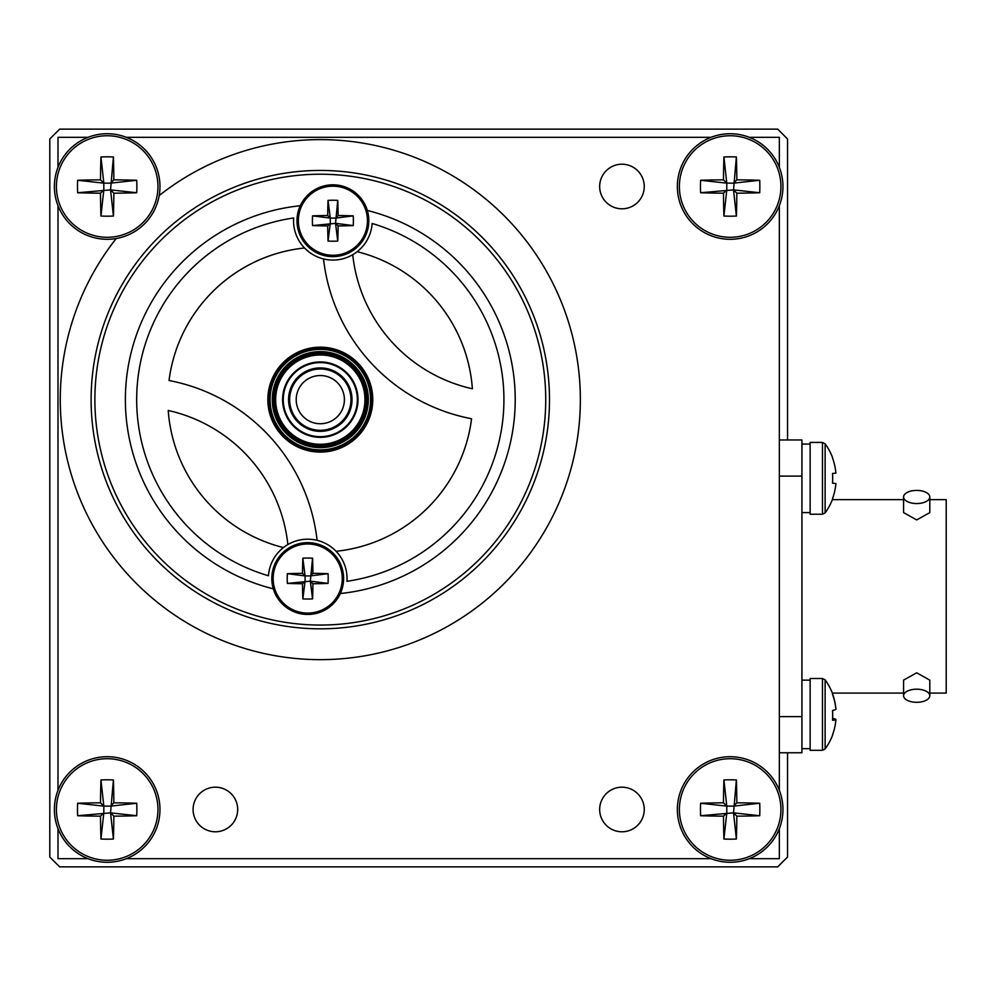 <?xml version="1.0" encoding="UTF-8"?>
<svg xmlns="http://www.w3.org/2000/svg" width="996" height="996" viewBox="0 0 996 996"><rect width="100%" height="100%" fill="white"/><g stroke="black" fill="none" stroke-linecap="round" stroke-linejoin="round"><path stroke-width="1.49" d="M787.537 439.971L787.537 138.967L777.702 129.131L59.636 129.131L49.8 138.967L49.8 857.033L59.636 866.869L777.702 866.869L787.537 857.033L787.537 752.764M599.667 809.487A22.298 22.298 0 0 0 621.952 831.785A22.298 22.298 0 0 0 644.25 809.487A22.298 22.298 0 0 0 621.952 787.189A22.298 22.298 0 0 0 599.667 809.487M193.087 809.487A22.298 22.298 0 0 0 215.385 831.785A22.298 22.298 0 0 0 237.683 809.487A22.298 22.298 0 0 0 215.385 787.189A22.298 22.298 0 0 0 193.087 809.487M599.667 186.513A22.298 22.298 0 0 0 621.952 208.811A22.298 22.298 0 0 0 644.25 186.513A22.298 22.298 0 0 0 621.952 164.216A22.298 22.298 0 0 0 599.667 186.513M116.221 238.517A260.006 260.006 0 0 0 320.301 659.651A260.006 260.006 0 0 0 433.696 165.647A260.006 260.006 0 0 0 159.186 195.552M549.493 399.633A229.192 229.192 0 0 0 320.301 170.441A229.192 229.192 0 0 0 91.109 399.633A229.192 229.192 0 0 0 320.301 628.825A229.192 229.192 0 0 0 549.493 399.633M57.992 828.672L57.992 858.677L87.997 858.677M126.355 858.677L710.982 858.677M749.341 858.677L779.345 858.677L779.345 828.672M779.345 167.328L779.345 137.323L749.341 137.323M710.982 137.323L126.355 137.323M87.997 137.323L57.992 137.323L57.992 167.328M57.992 205.686L57.992 790.314M779.345 790.314L779.345 205.686M344.404 399.633A24.103 24.103 0 0 0 320.301 375.529A24.103 24.103 0 0 0 296.21 399.633A24.103 24.103 0 0 0 320.301 423.736A24.103 24.103 0 0 0 344.404 399.633M289.649 399.633A30.652 30.652 0 0 1 320.301 368.981A30.652 30.652 0 0 1 350.966 399.633A30.652 30.652 0 0 1 320.301 430.297A30.652 30.652 0 0 1 289.649 399.633M320.301 361.934A37.711 37.711 0 0 1 358.012 399.633A37.711 37.711 0 0 1 320.301 437.344A37.711 37.711 0 0 1 282.603 399.633A37.711 37.711 0 0 1 320.301 361.934M320.301 351.6A48.032 48.032 0 0 1 368.333 399.633A48.032 48.032 0 0 1 320.301 447.665A48.032 48.032 0 0 1 272.269 399.633A48.032 48.032 0 0 1 320.301 351.6M320.301 349.384A50.248 50.248 0 0 0 270.053 399.633A50.248 50.248 0 0 0 320.301 449.881A50.248 50.248 0 0 0 370.549 399.633A50.248 50.248 0 0 0 320.301 349.384M320.301 450.864A51.232 51.232 0 0 1 269.069 399.633A51.232 51.232 0 0 1 320.301 348.401A51.232 51.232 0 0 1 371.533 399.633A51.232 51.232 0 0 1 320.301 450.864M320.301 430.372A30.739 30.739 0 0 0 351.04 399.633A30.739 30.739 0 0 0 320.301 368.894A30.739 30.739 0 0 0 289.562 399.633A30.739 30.739 0 0 0 320.301 430.372M320.301 367.91A31.723 31.723 0 0 1 352.024 399.633A31.723 31.723 0 0 1 320.301 431.355A31.723 31.723 0 0 1 288.579 399.633A31.723 31.723 0 0 1 320.301 367.91M320.301 436.684A37.051 37.051 0 0 1 283.25 399.633A37.051 37.051 0 0 1 320.301 362.581A37.051 37.051 0 0 1 357.352 399.633A37.051 37.051 0 0 1 320.301 436.684C314.786 436.422 314.786 436.422 320.301 436.684M316.068 362.83L317.251 362.706M357.228 396.582L357.116 395.4L357.228 396.582M349.322 376.6L348.575 375.679M344.255 371.371L343.334 370.612L344.255 371.359M348.563 375.679L349.285 376.55M348.575 423.586L349.322 422.665L348.575 423.586M336.138 174.773A225.42 225.42 0 0 1 545.173 415.469A225.42 225.42 0 0 1 304.477 624.504A225.42 225.42 0 0 1 95.442 383.809A225.42 225.42 0 0 1 336.138 174.773A225.42 225.42 0 0 1 545.173 415.469A225.42 225.42 0 0 1 304.477 624.504A225.42 225.42 0 0 0 545.173 415.469A225.42 225.42 0 0 0 336.138 174.773M929.803 499.643L946.2 499.643L946.2 693.092L929.803 693.092M903.571 693.092L832.357 693.092M903.571 499.643L832.357 499.643M916.693 490.418A13.11 6.561 180 0 1 929.803 496.979A13.11 6.561 180 0 1 916.693 503.54A13.11 6.561 180 0 1 903.571 496.979A13.11 6.561 180 0 1 916.693 490.418M929.803 496.979L929.803 512.604L916.693 519.924L903.571 512.604L903.571 496.979M916.693 689.195A13.11 6.561 0 0 1 929.803 695.743A13.11 6.561 0 0 1 916.693 702.305A13.11 6.561 0 0 1 903.571 695.743A13.11 6.561 0 0 1 916.693 689.195M903.571 695.743L903.571 680.131L916.693 672.798L929.803 680.131L929.803 695.743M779.345 439.971L801.929 439.971L801.929 752.764L779.345 752.764M273.153 578.539A34.549 34.549 0 0 0 307.702 613.1A34.549 34.549 0 0 0 342.263 578.539A34.549 34.549 0 0 0 307.702 543.99A34.549 34.549 0 0 0 273.153 578.539M302.51 583.743A58.752 5.914 0 0 1 287.358 583.395L310.329 581.166L312.57 598.895A55.751 34.935 180 0 1 307.702 599.032A55.751 34.935 180 0 1 302.846 598.895L305.087 581.166L302.51 583.743A58.752 5.914 90 0 0 302.846 598.895M287.358 583.395A55.751 34.935 -90 0 1 287.358 573.684L305.087 575.925L302.51 573.347A58.752 5.914 180 0 0 287.358 573.684M312.57 598.895A58.752 5.914 -90 0 0 312.906 583.743A58.752 5.914 0 0 0 328.058 583.395A55.751 34.935 90 0 0 328.058 573.684L310.329 575.925L312.906 573.347A58.752 5.914 -90 0 0 312.57 558.196A55.751 34.935 -0 0 0 307.702 558.059A55.751 34.935 -0 0 0 302.846 558.196A58.752 5.914 90 0 0 302.51 573.347M343.608 578.539A35.906 35.906 0 0 0 307.702 542.646A35.906 35.906 0 0 0 271.808 578.539A35.906 35.906 0 0 0 307.702 614.445A35.906 35.906 0 0 0 343.608 578.539A35.906 35.906 0 0 1 307.702 614.445A35.906 35.906 0 0 1 271.808 578.539M312.906 583.743L310.329 581.166L328.058 583.395M312.57 558.196L310.329 581.166M302.846 558.196L305.087 575.925L310.329 575.925M328.058 573.684A58.752 5.914 180 0 0 312.906 573.347M305.087 581.166L305.087 575.925M298.352 220.726A34.549 34.549 0 0 0 332.901 255.275A34.549 34.549 0 0 0 367.449 220.726A34.549 34.549 0 0 0 332.901 186.177A34.549 34.549 0 0 0 298.352 220.726M327.696 225.93A58.752 5.914 0 0 1 312.557 225.582L335.528 223.353L337.756 241.069A55.751 34.935 180 0 1 332.901 241.206A55.751 34.935 180 0 1 328.045 241.069L330.274 223.353L327.696 225.93A58.752 5.914 90 0 0 328.045 241.069M312.557 225.582A55.751 34.935 -90 0 1 312.557 215.871L330.274 218.099L327.696 215.522A58.752 5.914 180 0 0 312.557 215.871M337.756 241.069A58.752 5.914 -90 0 0 338.105 225.93A58.752 5.914 0 0 0 353.244 225.582A55.751 34.935 90 0 0 353.244 215.871L335.528 218.099L338.105 215.522A58.752 5.914 -90 0 0 337.756 200.383A55.751 34.935 -0 0 0 332.901 200.246A55.751 34.935 -0 0 0 328.045 200.383A58.752 5.914 90 0 0 327.696 215.522M368.806 220.726A35.906 35.906 0 0 0 332.901 184.82A35.906 35.906 0 0 0 296.995 220.726A35.906 35.906 0 0 0 332.901 256.632A35.906 35.906 0 0 0 368.806 220.726A35.906 35.906 0 0 1 332.901 256.632A35.906 35.906 0 0 1 296.995 220.726M338.105 225.93L335.528 223.353L353.244 225.582M337.756 200.383L335.528 223.353M328.045 200.383L330.274 218.099L335.528 218.099M353.244 215.871A58.752 5.914 180 0 0 338.105 215.522M330.274 223.353L330.274 218.099M825.124 716.024L825.124 748.955A58.752 58.752 0 0 0 832.668 734.899A55.751 2.042 -141.2 0 1 832.507 734.961A58.752 58.391 65.2 0 0 835.893 719.847A58.752 2.739 5.8 0 1 832.507 720.208A55.751 43.413 -93.3 0 0 832.507 710.509A58.752 2.739 174.2 0 0 835.893 709.451A58.752 58.391 65.2 0 0 832.507 694.299A55.751 2.042 -38.8 0 0 832.668 693.938A55.751 2.042 -38.8 0 0 832.668 693.901L832.668 693.926A58.752 58.752 0 0 0 825.124 679.845L825.124 716.024M822.472 678.5L810.134 678.5L810.134 750.312L822.472 750.312L825.124 748.955L822.472 750.312L822.472 678.5L825.124 679.845M832.606 710.484A55.751 43.413 -86.7 0 1 832.668 714.406M835.856 719.834A58.752 58.391 114.8 0 0 835.893 719.349L832.581 719.037M832.556 719.486L835.893 719.847A58.752 58.453 90 0 0 835.893 719.598L835.893 719.598M835.856 708.965L835.893 708.965A58.752 58.391 114.8 0 0 832.606 694.137M835.893 719.349A58.752 2.739 5.8 0 0 832.606 718.328M832.668 714.879A55.751 43.463 -90 0 0 832.668 713.92M832.668 457.849L832.668 457.849A58.752 58.752 0 0 0 825.124 443.78L822.472 442.423L822.472 514.235L810.134 514.235L810.134 442.423L822.472 442.423L825.124 443.78L825.124 512.878A58.752 58.752 0 0 0 832.668 498.809L832.668 498.809M832.507 457.973A58.752 58.453 90 0 1 835.893 473.125L832.507 473.474A55.751 43.463 -90 0 1 832.507 483.185L835.893 483.521A58.752 58.453 90 0 1 832.507 498.672M832.507 483.185L835.893 483.521M835.893 473.125L832.507 473.474M304.527 247.992A152.463 152.463 0 0 0 169.046 380.522A183.613 183.613 0 0 1 317.101 540.33A39.342 39.342 0 0 0 268.459 575.775A183.613 183.613 0 0 1 293.646 217.962A39.342 39.342 0 0 0 323.513 258.935A183.613 183.613 0 0 0 471.569 418.756A152.463 152.463 0 0 1 336.075 551.286A39.342 39.342 0 0 1 346.957 581.303A183.613 183.613 0 0 0 372.143 223.49A39.342 39.342 0 0 1 352.733 254.702A154.106 154.106 0 0 0 472.378 388.789A152.463 152.463 0 0 0 357.166 251.689M287.869 544.563A154.106 154.106 0 0 0 168.224 410.477A152.463 152.463 0 0 0 283.437 547.576M359.917 365.233A52.464 52.464 0 0 0 285.902 360.029A52.464 52.464 0 0 0 280.698 434.032A52.464 52.464 0 0 0 354.7 439.248A52.464 52.464 0 0 0 359.917 365.233M323.513 258.935A39.342 39.342 0 0 0 352.733 254.702M336.075 551.286A39.342 39.342 0 0 0 317.101 540.33M679.384 809.487A50.771 50.771 0 0 0 730.155 860.258A50.771 50.771 0 0 0 780.926 809.487A50.771 50.771 0 0 0 730.155 758.715A50.771 50.771 0 0 0 679.384 809.487M723.482 816.16A86.029 7.57 0 0 1 700.624 815.724L733.517 812.848L736.393 839.03A81.535 51.082 180 0 1 730.155 839.18A81.535 51.082 180 0 1 723.918 839.03L726.794 812.848L723.482 816.16A86.029 7.57 90 0 0 723.918 839.03M700.624 815.724A81.535 51.082 -90 0 1 700.624 803.249L726.794 806.125L726.794 812.848M736.393 839.03A86.029 7.57 -90 0 0 736.828 816.16A86.029 7.57 0 0 0 759.699 815.724A81.535 51.082 90 0 0 759.699 803.249L733.517 806.125L736.828 802.813A86.029 7.57 -90 0 0 736.393 779.955A81.535 51.082 0 0 0 730.155 779.806A81.535 51.082 0 0 0 723.918 779.955A86.029 7.57 90 0 0 723.482 802.813A86.029 7.57 180 0 0 700.624 803.249M782.943 809.487A52.788 52.788 0 0 0 730.155 756.699A52.788 52.788 0 0 0 677.367 809.487A52.788 52.788 0 0 0 730.155 862.275A52.788 52.788 0 0 0 782.943 809.487A52.788 52.788 0 0 1 730.155 862.275A52.788 52.788 0 0 1 677.367 809.487M736.828 816.16L733.517 812.848L759.699 815.724M736.393 779.955L733.517 812.848M723.482 802.813L726.794 806.125L723.918 779.955M733.517 806.125L726.794 806.125M759.699 803.249A86.029 7.57 180 0 0 736.828 802.813M56.411 809.487A50.771 50.771 0 0 0 107.182 860.258A50.771 50.771 0 0 0 157.953 809.487A50.771 50.771 0 0 0 107.182 758.715A50.771 50.771 0 0 0 56.411 809.487M100.509 816.16A86.029 7.57 0 0 1 77.638 815.724L110.544 812.848L113.419 839.03A81.535 51.082 180 0 1 107.182 839.18A81.535 51.082 180 0 1 100.945 839.03L103.821 812.848L100.509 816.16A86.029 7.57 90 0 0 100.945 839.03M77.638 815.724A81.535 51.082 -90 0 1 77.638 803.249L103.821 806.125L103.821 812.848M113.419 839.03A86.029 7.57 -90 0 0 113.855 816.16A86.029 7.57 0 0 0 136.713 815.724A81.535 51.082 90 0 0 136.713 803.249L110.544 806.125L113.855 802.813A86.029 7.57 -90 0 0 113.419 779.955A81.535 51.082 0 0 0 107.182 779.806A81.535 51.082 0 0 0 100.945 779.955A86.029 7.57 90 0 0 100.509 802.813A86.029 7.57 180 0 0 77.638 803.249M159.97 809.487A52.788 52.788 0 0 0 107.182 756.699A52.788 52.788 0 0 0 54.394 809.487A52.788 52.788 0 0 0 107.182 862.275A52.788 52.788 0 0 0 159.97 809.487A52.788 52.788 0 0 1 107.182 862.275A52.788 52.788 0 0 1 54.394 809.487M113.855 816.16L110.544 812.848L136.713 815.724M113.419 779.955L110.544 812.848M100.509 802.813L103.821 806.125L100.945 779.955M110.544 806.125L103.821 806.125M136.713 803.249A86.029 7.57 180 0 0 113.855 802.813M679.384 186.513A50.771 50.771 0 0 0 730.155 237.285A50.771 50.771 0 0 0 780.926 186.513A50.771 50.771 0 0 0 730.155 135.742A50.771 50.771 0 0 0 679.384 186.513M723.482 193.187A86.029 7.57 0 0 1 700.624 192.751L733.517 189.875L736.393 216.045A81.535 51.082 180 0 1 730.155 216.194A81.535 51.082 180 0 1 723.918 216.045L726.794 189.875L723.482 193.187A86.029 7.57 90 0 0 723.918 216.045M700.624 192.751A81.535 51.082 -90 0 1 700.624 180.276L726.794 183.152L726.794 189.875M736.393 216.045A86.029 7.57 -90 0 0 736.828 193.187A86.029 7.57 0 0 0 759.699 192.751A81.535 51.082 90 0 0 759.699 180.276L733.517 183.152L736.828 179.84A86.029 7.57 -90 0 0 736.393 156.97A81.535 51.082 0 0 0 730.155 156.82A81.535 51.082 0 0 0 723.918 156.97A86.029 7.57 90 0 0 723.482 179.84A86.029 7.57 180 0 0 700.624 180.276M782.943 186.513A52.788 52.788 0 0 0 730.155 133.725A52.788 52.788 0 0 0 677.367 186.513A52.788 52.788 0 0 0 730.155 239.301A52.788 52.788 0 0 0 782.943 186.513A52.788 52.788 0 0 1 730.155 239.301A52.788 52.788 0 0 1 677.367 186.513M736.828 193.187L733.517 189.875L759.699 192.751M736.393 156.97L733.517 189.875M723.482 179.84L726.794 183.152L723.918 156.97M733.517 183.152L726.794 183.152M759.699 180.276A86.029 7.57 180 0 0 736.828 179.84M56.411 186.513A50.771 50.771 0 0 0 107.182 237.285A50.771 50.771 0 0 0 157.953 186.513A50.771 50.771 0 0 0 107.182 135.742A50.771 50.771 0 0 0 56.411 186.513M100.509 193.187A86.029 7.57 0 0 1 77.638 192.751L110.544 189.875L113.419 216.045A81.535 51.082 180 0 1 107.182 216.194A81.535 51.082 180 0 1 100.945 216.045L103.821 189.875L100.509 193.187A86.029 7.57 90 0 0 100.945 216.045M77.638 192.751A81.535 51.082 -90 0 1 77.638 180.276L103.821 183.152L103.821 189.875M113.419 216.045A86.029 7.57 -90 0 0 113.855 193.187A86.029 7.57 0 0 0 136.713 192.751A81.535 51.082 90 0 0 136.713 180.276L110.544 183.152L113.855 179.84A86.029 7.57 -90 0 0 113.419 156.97A81.535 51.082 0 0 0 107.182 156.82A81.535 51.082 0 0 0 100.945 156.97A86.029 7.57 90 0 0 100.509 179.84A86.029 7.57 180 0 0 77.638 180.276M159.97 186.513A52.788 52.788 0 0 0 107.182 133.725A52.788 52.788 0 0 0 54.394 186.513A52.788 52.788 0 0 0 107.182 239.301A52.788 52.788 0 0 0 159.97 186.513A52.788 52.788 0 0 1 107.182 239.301A52.788 52.788 0 0 1 54.394 186.513M113.855 193.187L110.544 189.875L136.713 192.751M113.419 156.97L110.544 189.875M100.509 179.84L103.821 183.152L100.945 156.97M110.544 183.152L103.821 183.152M136.713 180.276A86.029 7.57 180 0 0 113.855 179.84M320.301 444.278A44.646 44.646 0 0 1 275.655 399.633A44.646 44.646 0 0 1 320.301 354.987A44.646 44.646 0 0 1 364.947 399.633A44.646 44.646 0 0 1 320.301 444.278M320.301 445.536A45.903 45.903 0 0 1 274.398 399.633A45.903 45.903 0 0 1 320.301 353.729A45.903 45.903 0 0 1 366.204 399.633A45.903 45.903 0 0 1 320.301 445.536M320.301 445.66A46.015 46.015 0 0 1 274.286 399.633A46.015 46.015 0 0 1 320.301 353.617A46.015 46.015 0 0 1 366.329 399.633A46.015 46.015 0 0 1 320.301 445.66M320.301 352.36A47.273 47.273 0 0 1 367.586 399.633A47.273 47.273 0 0 1 320.301 446.918A47.273 47.273 0 0 1 273.029 399.633A47.273 47.273 0 0 1 320.301 352.36M340.333 593.529A194.93 194.93 0 0 0 367.3 210.455M300.269 205.736A194.93 194.93 0 0 0 273.302 588.81M779.345 716.622L801.929 716.622M801.929 476.113L779.345 476.113M801.929 748.668L810.134 748.668M801.929 680.144L810.134 680.144M801.929 512.591L810.134 512.591M801.929 444.067L810.134 444.067M822.472 514.235L825.124 512.878"/></g></svg>
